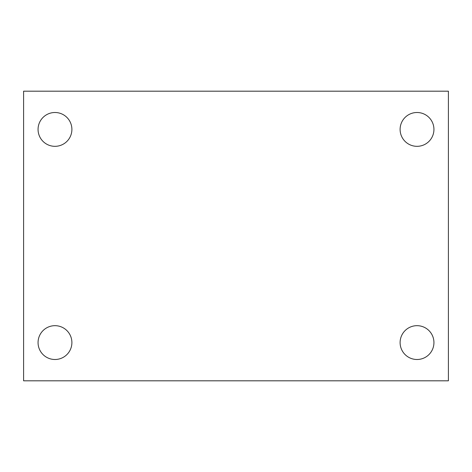 <?xml version="1.0" encoding="UTF-8"?>
<svg xmlns="http://www.w3.org/2000/svg" width="472" height="472" viewBox="0 0 472 472"><rect width="100%" height="100%" fill="white"/><g stroke="black" fill="none" stroke-linecap="round" stroke-linejoin="round"><path stroke-width="0.71" d="M23.6 91.184L448.4 91.184L448.4 380.815L23.6 380.815L23.6 91.184M54.976 325.674A16.915 16.915 0 0 1 71.891 342.583A16.915 16.915 0 0 1 54.976 359.499A16.915 16.915 0 0 1 38.061 342.583A16.915 16.915 0 0 1 54.976 325.674M417.024 325.674A16.915 16.915 0 0 1 433.939 342.583A16.915 16.915 0 0 1 417.024 359.499A16.915 16.915 0 0 1 400.108 342.583A16.915 16.915 0 0 1 417.024 325.674M417.024 112.501A16.915 16.915 0 0 1 433.939 129.416A16.915 16.915 0 0 1 417.024 146.326A16.915 16.915 0 0 1 400.108 129.416A16.915 16.915 0 0 1 417.024 112.501M54.976 112.501A16.915 16.915 0 0 1 71.891 129.416A16.915 16.915 0 0 1 54.976 146.326A16.915 16.915 0 0 1 38.061 129.416A16.915 16.915 0 0 1 54.976 112.501"/></g></svg>
